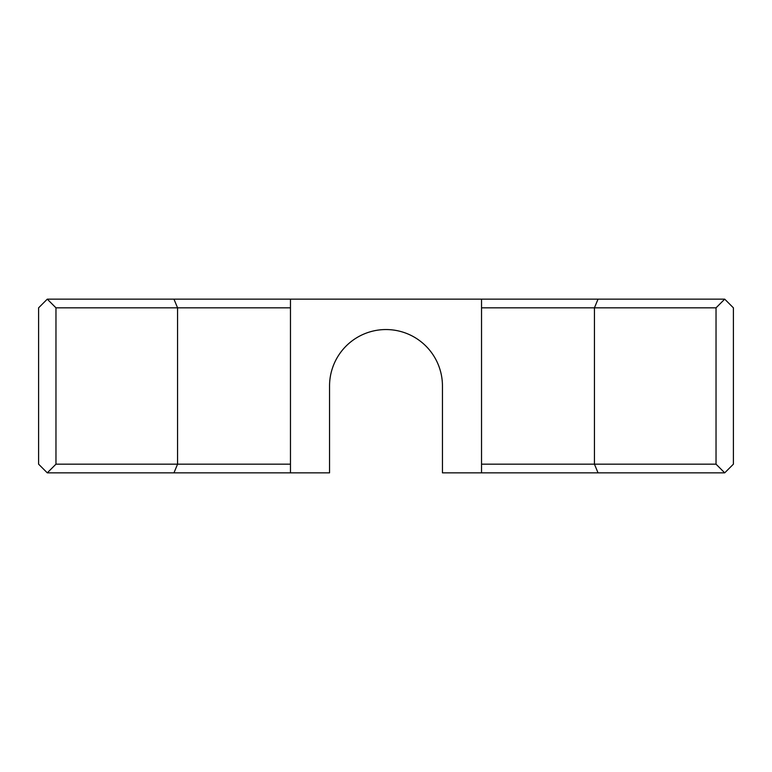 <?xml version="1.0" encoding="UTF-8"?>
<svg xmlns="http://www.w3.org/2000/svg" width="772" height="772" viewBox="0 0 772 772"><rect width="100%" height="100%" fill="white"/><g stroke="black" fill="none" stroke-linecap="round" stroke-linejoin="round"><path stroke-width="1.16" d="M290.465 472.85L47.285 472.85L38.6 464.165L38.6 307.835L47.285 299.15L290.465 299.15L290.465 472.85L329.548 472.85L329.548 386A56.453 56.453 0 0 1 386 329.548A56.453 56.453 0 0 1 442.452 386L442.452 472.85L481.535 472.85L481.535 464.165L716.03 464.165L716.03 307.835L594.44 307.835L594.44 464.165L598.039 472.85L481.535 472.85M290.465 299.15L724.715 299.15L733.4 307.835L733.4 464.165L724.715 472.85L598.039 472.85M598.039 299.15L594.44 307.835L481.535 307.835L481.535 464.165M481.535 307.835L481.535 299.15M290.465 307.835L55.97 307.835L55.97 464.165L290.465 464.165M173.961 299.15L177.56 307.835L177.56 464.165L173.961 472.85M55.97 464.165L47.285 472.85M47.285 299.15L55.97 307.835M724.715 472.85L716.03 464.165M716.03 307.835L724.715 299.15"/></g></svg>
